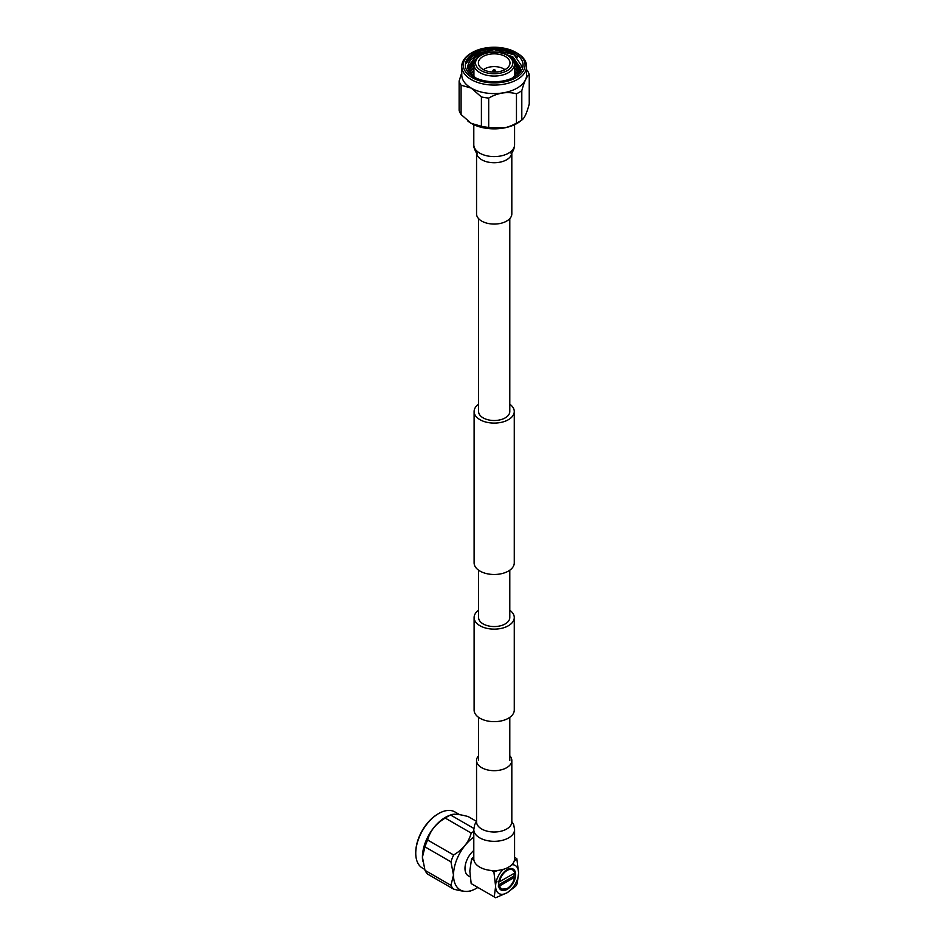 <?xml version="1.0" encoding="UTF-8"?>
<svg xmlns="http://www.w3.org/2000/svg" width="945" height="945" viewBox="0 0 945 945"><rect width="100%" height="100%" fill="white"/><g stroke="black" fill="none" stroke-linecap="round" stroke-linejoin="round"><path stroke-width="1.42" d="M509.792 610.246A20.081 11.6 180 0 1 514.269 617.546A20.081 11.6 180 0 1 501.878 628.26A20.081 11.6 180 0 1 479.989 625.744A20.081 11.6 180 0 1 474.106 617.546A20.081 11.6 180 0 1 478.583 610.246M514.269 617.546L514.269 710.061A20.081 11.6 180 0 1 501.878 720.775A20.081 11.6 180 0 1 479.989 718.259A20.081 11.6 180 0 1 474.106 710.061L474.106 617.546M478.583 404.2A20.081 11.6 0 0 0 474.106 411.5A20.081 11.6 0 0 0 479.989 419.698A20.081 11.6 0 0 0 501.878 422.214A20.081 11.6 0 0 0 514.269 411.5A20.081 11.6 0 0 0 509.792 404.2M474.106 411.5L474.106 562.889A20.081 11.6 0 0 0 479.989 571.087A20.081 11.6 0 0 0 501.878 573.603A20.081 11.6 0 0 0 514.269 562.889L514.269 411.5M478.583 218.638L478.583 411.5A15.604 9.013 0 0 0 483.155 417.879A15.604 9.013 0 0 0 500.165 419.828A15.604 9.013 0 0 0 509.792 411.5L509.792 218.638M509.792 570.189L509.792 617.546A15.604 9.013 180 0 1 500.165 625.874A15.604 9.013 180 0 1 483.155 623.924A15.604 9.013 180 0 1 478.583 617.546L478.583 570.189M511.824 213.889A17.636 10.182 180 0 1 500.933 223.292A17.636 10.182 180 0 1 481.714 221.095A17.636 10.182 180 0 1 476.552 213.889L476.552 152.854A17.636 10.182 180 0 0 481.714 159.752A17.636 10.182 180 0 0 506.662 159.752A17.636 10.182 180 0 0 511.812 152.866L511.824 213.889M473.799 829.556L473.799 858.816A20.388 11.765 0 0 0 479.776 867.144A20.388 11.765 0 0 0 501.984 869.695A20.388 11.765 0 0 0 514.576 858.816L514.576 829.556A20.388 11.765 0 0 1 508.599 837.884A20.388 11.765 0 0 1 479.776 837.884A20.388 11.765 0 0 1 473.799 829.556L474.697 824.595L476.552 821.536M478.583 755.752A17.636 10.182 0 0 0 476.552 760.501A17.636 10.182 0 0 0 481.714 767.694A17.636 10.182 0 0 0 500.933 769.903A17.636 10.182 0 0 0 511.824 760.501A17.636 10.182 0 0 0 509.792 755.752M517.116 53.109L516.029 52.471A30.89 17.837 0 0 0 472.346 52.471A30.89 17.837 0 0 0 472.346 77.691A30.89 17.837 0 0 0 516.029 77.691A30.89 17.837 0 0 0 516.029 52.471L517.116 53.109A32.425 18.723 180 0 1 526.613 66.339A32.425 18.723 180 0 1 506.603 83.644A32.425 18.723 180 0 1 471.26 79.581A32.425 18.723 180 0 1 461.762 66.339L461.762 74.868A32.425 18.723 0 0 0 471.26 88.109L461.089 85.215A35.485 20.483 180 0 1 459.128 80.998L459.128 110.329A35.485 20.483 0 0 0 461.089 114.546L471.248 123.37A32.425 18.723 180 0 1 468.082 121.243A32.425 18.723 180 0 1 467.929 121.125M459.128 80.998L461.762 72.659M493.42 70.851A1.087 0.626 0 0 0 494.956 69.965A1.087 0.626 0 0 0 493.42 70.851M488.695 127.41C497.932 129.855 507.193 128.425 516.466 123.11A35.485 20.483 0 0 0 521.805 120.027L520.293 121.243A32.425 18.723 180 0 1 471.26 123.37L481.407 126.276A35.485 20.483 0 0 0 488.695 127.41L488.695 98.079A35.485 20.483 180 0 1 481.407 96.945L471.248 88.121A32.425 18.723 0 0 0 506.603 92.161A32.425 18.723 0 0 0 526.613 74.868L526.613 66.339M471.803 75.127L473.917 73.521M472.287 75.553L473.917 74.348M470.232 73.45L473.917 70.213M470.575 73.875L473.917 71.04M469.098 71.761L473.917 66.894M469.346 72.186L473.917 67.733M468.342 70.048L473.953 63.563M468.496 70.473L473.917 64.414M467.929 68.359L475.654 59.228M467.999 68.784L474.874 60.504M512.993 77.738L521.782 66.185L513.938 54.42C501.937 48.219 489.297 47.616 476.008 52.625C470.031 55.566 466.606 59.287 465.767 63.764C468.425 56.936 476.103 53.062 488.813 52.14A26.354 15.214 0 0 0 467.834 67.048A26.354 15.214 0 0 0 468.377 70.143L475.37 77.714M488.813 52.14L493.562 51.928M499.763 52.388L512.828 56.806L520.541 67.981L519.573 72.21M467.834 67.095L475.548 56.806L482.824 54.007M508.611 55.542L512.828 57.633L520.541 68.394M514.458 74.442L516.076 75.742M514.458 75.269L515.557 76.12M514.458 71.135L517.813 74.23M514.458 71.962L517.423 74.608M514.458 67.816L519.124 72.8M514.458 68.654L518.829 73.155M514.458 64.508L519.951 71.288M514.458 65.335L519.797 71.702M513.525 60.551L520.4 69.635M514.021 61.709L520.317 70.048M520.541 68.808L520.234 71.206M481.005 70.568A18.652 10.761 0 0 0 507.37 70.568A18.652 10.761 0 0 0 507.37 55.342A18.652 10.761 0 0 0 481.005 55.342A18.652 10.761 0 0 0 481.005 70.568M505.362 56.511A15.805 9.131 0 0 0 487.325 54.739A15.805 9.131 0 0 0 478.477 63.976A15.805 9.131 0 0 0 483.013 69.41A15.805 9.131 0 0 0 499.409 71.572A15.805 9.131 0 0 0 509.898 63.976A15.805 9.131 0 0 0 505.362 56.511M504.937 69.646A13.584 7.843 0 0 0 503.791 68.902A13.584 7.843 0 0 0 483.438 69.646M514.612 53.286A28.882 16.679 0 0 0 473.764 53.286A28.882 16.679 0 0 0 473.764 76.876A28.882 16.679 0 0 0 474.827 77.455A28.882 16.679 0 0 0 513.548 77.455A28.882 16.679 0 0 0 514.612 53.286M526.613 69.706L527.286 70.462A35.485 20.483 180 0 1 529.247 74.667L529.247 103.997C526.755 113.235 524.274 118.574 521.805 120.027L521.805 90.696A35.485 20.483 180 0 1 516.466 93.779L516.466 123.11M516.466 93.779C507.229 91.334 497.98 92.764 488.695 98.079M529.247 74.667C526.767 76.12 524.286 81.471 521.805 90.696M461.089 114.546L461.089 85.215M481.407 96.945L481.407 126.276M461.762 66.339A32.425 18.723 180 0 1 471.26 53.109L472.346 52.471M465.767 63.764L474 54.042L494.188 49.636L514.375 54.869L517.506 57.102M480.178 54.786L482.411 54.184M459.648 814.673L454.899 811.932A32.425 18.723 120 0 0 438.693 813.539L437.96 813.964A31.398 18.132 -60 0 0 415.753 852.414L415.753 853.264A32.425 18.723 120 0 0 422.474 868.101L424.671 869.376M473.799 850.465A16.219 9.367 120 0 0 464.987 868.443A16.219 9.367 120 0 0 468.342 875.873L470.161 876.925M515.651 874.574A12.108 6.993 120 0 0 513.147 869.034A12.108 6.993 120 0 0 503.815 872.27A12.108 6.993 120 0 0 498.535 884.449A12.108 6.993 120 0 0 501.039 889.989A12.108 6.993 120 0 0 510.371 886.753A12.108 6.993 120 0 0 515.651 874.574M514.186 873.31A12.108 6.993 -60 0 1 514.186 873.735A12.108 6.993 -60 0 1 513.997 875.944L513.867 876.712M513.607 870.215L512.485 868.727M422.71 861.096A32.425 18.723 -60 0 1 422.675 860.919A32.425 18.723 -60 0 1 422.415 857.103A32.425 18.723 -60 0 1 448.78 815.7L450.588 815.003C453.092 813.586 458.963 814.117 468.2 816.574L476.552 821.406M473.799 837.057A32.425 18.723 120 0 0 453.517 875.07A32.425 18.723 120 0 0 473.02 889.989A32.425 18.723 120 0 0 477.863 887.438M473.799 831.411A35.485 20.483 120 0 0 471.212 833.077C468.72 842.302 462.849 849.59 453.612 854.977A35.485 20.483 120 0 0 450.942 861.852L453.505 875.058L450.942 885.323A35.485 20.483 120 0 0 453.612 889.115L427.648 874.125A35.485 20.483 -60 0 1 424.99 870.333L450.942 885.323M424.99 870.333L422.427 857.115L424.99 846.862A35.485 20.483 -60 0 1 427.648 839.987C430.152 830.761 436.023 823.461 445.26 818.086A35.485 20.483 -60 0 1 450.588 815.003L473.823 828.422M450.942 861.852L424.99 846.862M427.648 839.987L453.612 854.977M471.212 833.077L445.26 818.086M453.612 889.115C462.826 891.572 468.696 892.104 471.212 890.686M438.693 813.539A32.425 18.723 120 0 0 415.753 853.264M509.816 868.951L505.669 870.593M501.334 875.519L499.078 881.602L497.956 881.791M499.397 881.803C500.637 871.526 513.407 864.143 514.718 872.554L514.706 873.015A11.068 6.391 120 0 0 507.087 870.475A11.068 6.391 120 0 0 499.48 881.803L499.397 881.803M514.706 873.015L499.48 881.803M498.18 886.02L499.48 886.008A11.068 6.391 120 0 0 506.378 888.926L501.523 889.115L499.432 886.008M499.173 885.867L501.523 889.115M506.378 888.926A11.068 6.391 120 0 0 507.087 888.548A11.068 6.391 120 0 0 514.706 877.22L513.702 876.617L514.021 875.968L498.547 884.874M499.48 886.008L514.706 877.22M500.649 889.741L506.78 888.725M511.836 864.71A16.219 9.367 120 0 1 518.557 872.684L516.832 858.651L514.186 861.119M473.799 856.867L471.543 858.981L469.819 871.03L471.177 883.587L495.712 897.75L507.087 892.753L515.734 886.186L517.198 883.669L518.557 873.097A16.219 9.367 120 0 1 507.087 892.753A16.219 9.367 120 0 1 495.617 886.339L493.892 871.892L491.447 870.475M471.543 858.981L473.988 860.399M498.169 870.357L493.892 871.892M514.576 857.339L516.832 858.651M503.094 869.4A16.219 9.367 120 0 0 495.617 885.926M494.259 896.911L495.617 886.339M514.576 124.693L514.576 144.833A20.388 11.765 180 0 1 508.599 153.149A20.388 11.765 180 0 1 479.776 153.149A20.388 11.765 180 0 1 473.799 144.833C472.594 145.388 476.705 154.46 477.343 153.787L476.54 152.11M476.563 822.162L476.552 821.831A17.636 10.182 0 0 0 481.714 829.025A17.636 10.182 0 0 0 506.662 829.025A17.636 10.182 0 0 0 511.824 821.831L511.824 760.501M479.847 72.623A20.27 11.706 0 0 0 501.949 75.163A20.27 11.706 0 0 0 514.458 64.343C514.257 60.586 512.166 57.562 508.174 55.294C497.483 49.683 476.481 50.085 473.917 64.343A20.27 11.706 0 0 0 479.847 72.623M509.792 717.361L509.792 760.524M478.583 717.361L478.583 760.524M514.576 144.833C514.375 148.471 513.194 151.46 511.032 153.787M473.799 124.693L473.799 144.833M476.552 821.831L476.552 760.501M511.824 821.536L513.678 824.607L514.576 829.556M505.221 127.74L483.155 127.74M495.227 70.249L496.066 72.021M514.458 76.864L514.458 64.343M473.917 76.793L473.917 64.343M493.148 70.249L492.31 72.021M473.02 889.989L470.74 890.911M507.087 888.548L506.461 888.914"/></g></svg>
